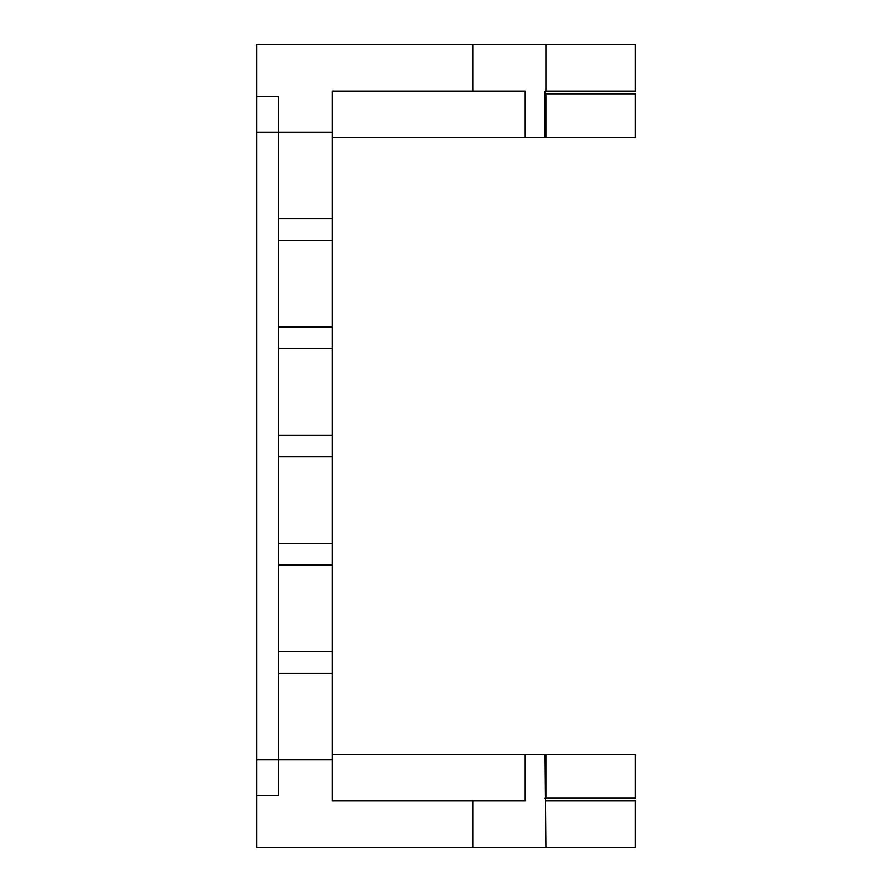 <?xml version="1.0" encoding="UTF-8"?>
<svg xmlns="http://www.w3.org/2000/svg" width="892" height="892" viewBox="0 0 892 892"><rect width="100%" height="100%" fill="white"/><g stroke="black" fill="none" stroke-linecap="round" stroke-linejoin="round"><path stroke-width="1.34" d="M332.393 754.353L525.232 754.353L525.232 800.871L473.05 800.871L473.05 847.4L256.662 847.4L256.662 795.463L278.304 795.463L256.662 795.463L256.662 96.537L278.304 96.537L256.662 96.537L256.662 44.6L635.338 44.6L635.338 91.129L545.915 91.129L545.915 44.6M473.05 847.4L545.915 847.4L545.101 754.353L525.232 754.353M545.915 847.4L635.338 847.4L635.338 800.871L545.915 800.871M473.05 44.6L473.05 91.129L525.232 91.129L525.232 137.647L332.393 137.647M525.232 137.647L545.101 137.647L545.101 91.129L545.915 91.129M473.05 800.871L332.393 800.871L332.393 673.204L278.304 673.204L278.304 651.573L332.393 651.573L332.393 673.204M278.304 96.537L278.304 132.239L332.393 132.239L332.393 91.129L473.05 91.129M256.662 759.761L278.304 759.761L278.304 795.463M332.393 132.239L332.393 651.573M256.662 132.239L278.304 132.239L278.304 218.796L332.393 218.796M332.393 240.427L278.304 240.427L278.304 218.796M332.393 348.627L278.304 348.627L278.304 326.985L332.393 326.985M332.393 456.815L278.304 456.815L278.304 435.185L332.393 435.185M332.393 565.015L278.304 565.015L278.304 543.373L332.393 543.373M278.304 673.204L278.304 759.761L332.393 759.761M278.304 565.015L278.304 651.573M278.304 456.815L278.304 543.373M278.304 348.627L278.304 435.185M278.304 240.427L278.304 326.985M545.915 754.353L635.338 754.353L635.338 798.173L545.915 798.173L545.915 754.353L545.101 754.353M545.915 798.173L545.101 798.173M545.915 137.647L635.338 137.647L635.338 93.827L545.915 93.827L545.915 137.647L545.101 137.647M545.101 93.827L545.915 93.827"/></g></svg>
